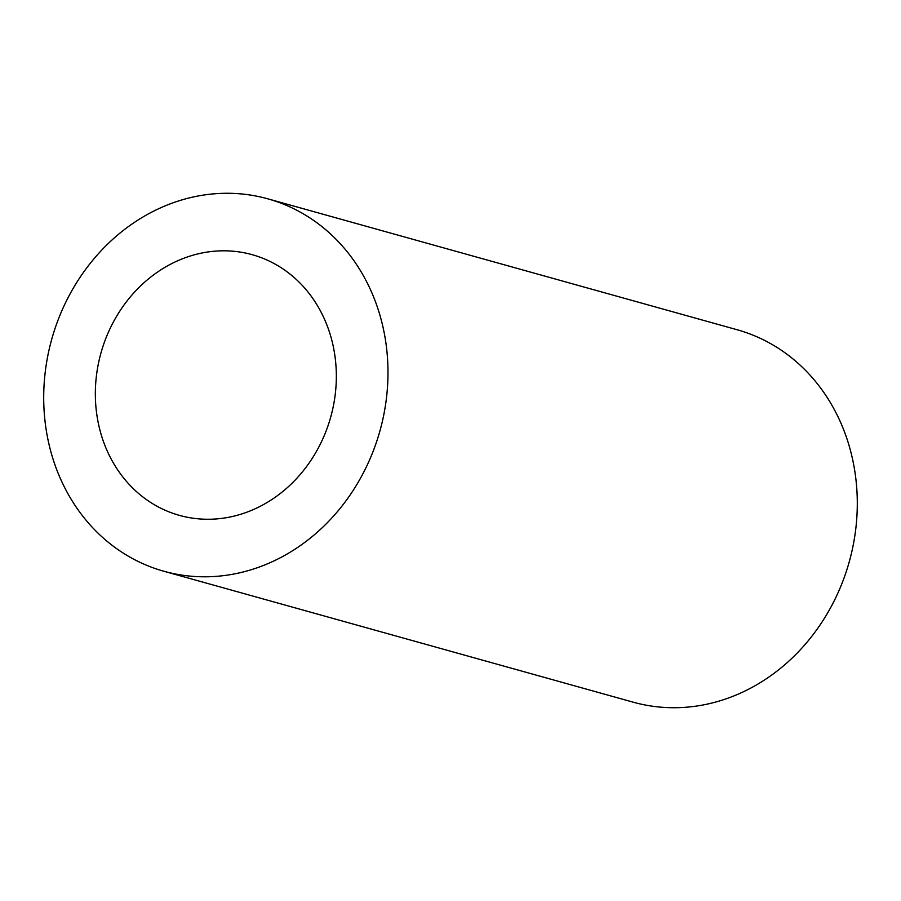 <?xml version="1.0" encoding="UTF-8"?>
<svg xmlns="http://www.w3.org/2000/svg" width="901" height="901" viewBox="0 0 901 901"><rect width="100%" height="100%" fill="white"/><g stroke="black" fill="none" stroke-linecap="round" stroke-linejoin="round"><path stroke-width="1.35" d="M96.283 377.046A135.33 119.27 -74.4 0 0 179.479 515.383A135.33 119.27 -74.4 0 0 335.397 393.027A135.33 119.27 -74.4 0 0 252.212 254.69A135.33 119.27 -74.4 0 0 96.283 377.046M386.642 396.451A193.321 170.379 -74.4 0 0 267.788 198.817A193.321 170.379 -74.4 0 0 45.05 373.622A193.321 170.379 -74.4 0 0 163.892 571.257A193.321 170.379 -74.4 0 0 386.642 396.451M163.892 571.257L633.212 702.183A193.321 170.379 -74.4 0 0 855.95 527.378A193.321 170.379 -74.4 0 0 737.108 329.743L267.788 198.817"/></g></svg>
